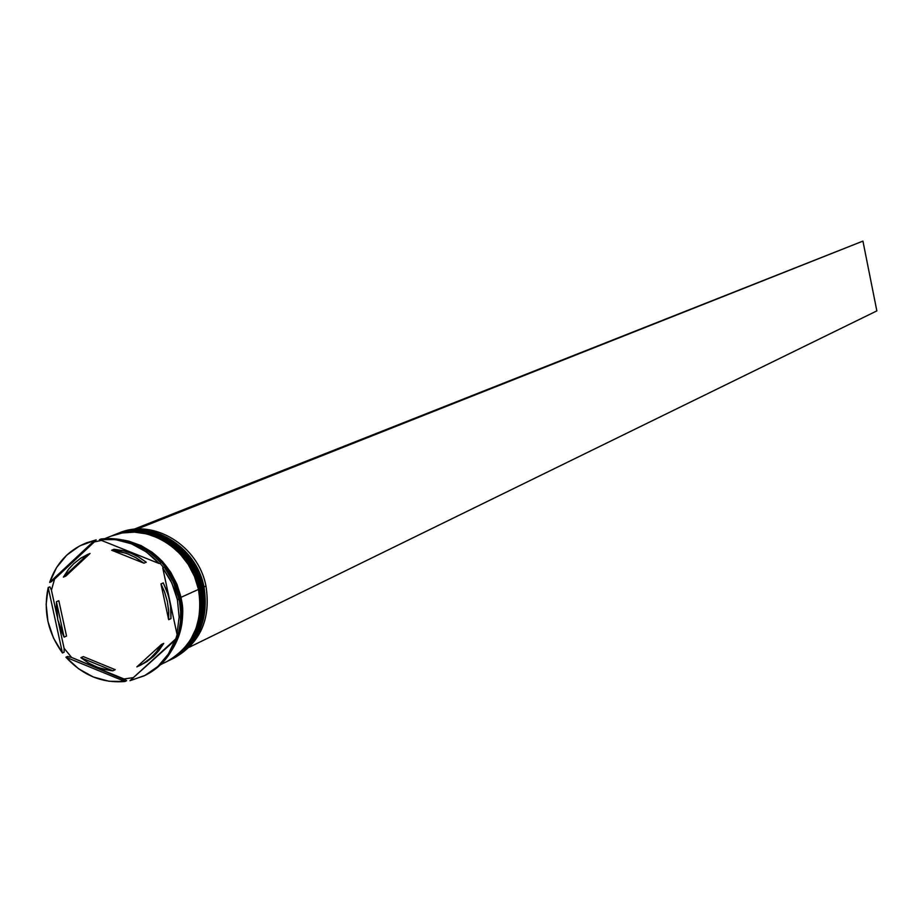 <?xml version="1.0" encoding="UTF-8"?>
<svg xmlns="http://www.w3.org/2000/svg" width="923" height="923" viewBox="0 0 923 923"><rect width="100%" height="100%" fill="white"/><g stroke="black" fill="none" stroke-linecap="round" stroke-linejoin="round"><path stroke-width="1.38" d="M171.009 659.53L171.124 659.472C197.234 644.381 207.744 620.394 202.679 587.513L202.46 587.605C201.964 565.43 163.533 516.638 115.537 534.382C149.757 519.591 194.799 546.958 202.46 587.605L202.679 587.513C195.03 546.866 149.976 519.499 115.767 534.29C163.763 516.545 202.183 565.337 202.679 587.513L202.645 587.374M202.46 587.605C207.525 620.498 197.003 644.485 170.893 659.587L177.343 655.872L188.211 646.388L192.526 640.931L198.918 629.324L202.575 617.637L204.018 606.561L203.81 596.5L202.46 587.605M170.893 659.587L177.562 655.757L188.43 646.285L192.757 640.827L199.137 629.221L202.795 617.533L204.237 606.457L202.806 587.432C207.871 620.302 197.314 644.323 171.124 659.472M202.795 587.386L202.806 587.432C195.18 546.831 150.103 519.464 115.767 534.29M167.651 661.18L167.767 661.122C193.922 646.008 204.456 621.964 199.368 589.012L199.149 589.116C198.653 566.884 160.141 517.976 112.052 535.755C146.33 520.941 191.476 548.366 199.149 589.116L199.368 589.012C191.696 548.274 146.561 520.849 112.283 535.663C160.371 517.895 198.872 566.78 199.368 589.012L199.345 588.874M199.149 589.116C204.237 622.067 193.692 646.112 167.536 661.237L173.997 657.511L184.888 648.015L189.215 642.546L195.607 630.917L199.264 619.195L200.706 608.095L200.499 598.012L199.149 589.116M167.536 661.237L174.216 657.395L185.108 647.911L189.434 642.443L195.826 630.813L199.483 619.091L200.937 607.992L199.506 588.932C204.583 621.871 194.003 645.938 167.767 661.122M199.495 588.886L199.506 588.932C191.857 548.239 146.688 520.814 112.283 535.663M118.202 533.344C152.422 517.699 198.272 544.985 205.967 586.013C198.341 545.458 153.38 518.161 119.229 532.929L118.202 533.344M203.995 586.913C196.311 545.989 150.703 518.657 116.46 534.025L117.152 533.748C151.349 518.968 196.357 546.301 203.995 586.913L205.967 586.013L203.995 586.913C209.059 619.76 198.549 643.735 172.463 658.814L171.793 659.137C198.33 644.208 209.071 620.129 203.995 586.913L202.76 587.224L203.995 586.913M169.67 660.187L170.224 659.91C196.345 644.808 206.867 620.81 201.802 587.905L200.695 588.413C192.988 547.397 147.288 519.995 112.987 535.398L113.679 535.121C147.934 520.307 193.034 547.708 200.695 588.413L201.802 587.905C194.142 547.235 149.076 519.857 114.844 534.659L114.267 534.89M164.329 567.16L173.42 582.24L178.993 598.969L177.401 599.685L179.154 617.06L176.962 634.043L178.554 633.282L180.516 621.248L180.643 611.361L179.489 601.427L176.258 589.266L172.324 579.967L164.329 567.16L162.713 567.841L176.962 634.043L179.154 617.06L177.401 599.685L171.816 582.955L162.713 567.841L170.72 580.671L174.666 589.982L177.401 599.685L178.993 598.969L179.489 601.427L180.643 611.361L180.516 621.248L178.554 633.282L176.962 634.043L162.713 567.841L164.329 567.16M159.991 563.203L163.556 567.483L159.991 563.203M101.138 538.963C123.878 536.655 143.769 544.616 160.798 562.857C143.769 544.616 123.878 536.655 101.138 538.963L99.476 539.62L159.183 563.549L146.319 551.942L131.481 543.809L115.548 539.632L99.476 539.62C122.24 537.313 142.142 545.285 159.183 563.549L160.798 562.857L159.183 563.549L99.476 539.62L101.138 538.963M94.377 541.893L101.461 540.417L94.377 541.893L51.353 581.732L49.646 582.425L94.492 540.497L79.655 545.931L66.768 555.127L56.568 567.541L49.646 582.425C56.118 563.584 68.106 550.512 85.597 543.209L96.165 539.84L94.377 541.893L54.561 579.125L49.646 582.425L94.492 540.497L96.165 539.84L86.439 542.874L96.165 539.84L94.377 541.893M51.434 590.166L54.561 579.125L51.434 590.166L57.099 616.16L51.434 590.166L49.911 586.832L51.434 590.166M160.625 664.629L166.867 661.572C193.034 646.435 203.568 622.379 198.491 589.416L181.023 597.331L176.962 584.259L170.651 572.11L162.321 561.346L152.318 552.381L141.023 545.574L128.885 541.178L122.967 539.99C153.01 546.393 172.359 565.511 181.023 597.331L198.491 589.416C190.807 548.654 145.649 521.207 111.36 536.032L104.899 538.582M135.531 544.155L151.164 552.865L161.179 561.83L169.509 572.606L175.832 584.767L179.893 597.85L181.531 611.326L180.7 624.663L177.043 638.416L129.993 680.678L144.899 675.463L157.937 666.429L168.332 654.095L175.462 639.178L177.054 638.416C171.043 655.503 160.371 667.825 145.038 675.394L145.846 675.001C160.775 667.364 171.182 655.168 177.054 638.416C181.877 625.54 182.823 612.018 179.893 597.85L178.854 598.312L179.893 597.85C173.466 572.122 158.687 554.227 135.543 544.166M173.57 646.885L178.324 636.708L181.577 624.075L182.408 610.784L180.77 597.377L176.731 584.363L170.443 572.248L162.148 561.53L152.18 552.6L140.942 545.828L126.739 540.959L133.754 542.897L146.607 548.873L152.295 552.692L161.987 561.357L169.44 570.726L174.828 580.106L179.777 593.316L180.77 597.377L179.835 597.573L180.77 597.377C184.935 610.98 182.535 627.478 173.57 646.873M66.525 636.062L64.102 637.135L57.791 619.852L56.407 601.727L58.83 600.711L66.525 636.062L64.102 637.135L56.407 601.727L56.465 610.795L57.791 619.852L60.353 628.701L64.102 637.135L56.407 601.727L58.83 600.711L66.525 636.062M114.025 549.289L111.66 550.246L126.163 553.246L135.393 557.423L143.93 563.192L146.261 562.222L137.723 556.454L130.858 553.177L123.728 550.846L114.025 549.289L122.528 550.558L130.858 553.177L138.831 557.088L146.261 562.222L143.93 563.192L136.5 558.057L128.516 554.135L120.175 551.516L111.66 550.246L143.93 563.192L111.66 550.246L114.025 549.289M163.256 582.909L160.96 583.913L164.282 591.193L167.328 601.392L168.724 611.857L168.667 619.702L170.951 618.641L170.524 605.569L168.298 595.208L163.256 582.909L167.04 591.424L169.613 600.354L170.928 609.492L170.951 618.641L168.667 619.702L168.644 610.541L167.328 601.392L164.744 592.439L160.96 583.913L168.667 619.702L160.96 583.913L163.256 582.909M140.123 665.368L147.08 661.514L154.06 655.93L158.641 650.934L163.74 643.354L161.456 644.45L156.345 652.042L150.091 658.56L142.88 663.822L136.869 666.902L144.253 662.968L150.899 657.834L156.679 651.615L161.456 644.45L136.869 666.902L161.456 644.45L163.74 643.354L158.975 650.507L153.206 656.726L141.184 664.872M115.225 669.683L112.871 670.813L110.448 670.56L98.473 667.687L89.335 663.475L80.901 657.695L83.289 656.588L115.225 669.683L112.871 670.813L80.901 657.695L88.239 662.829L96.13 666.787L104.403 669.463L112.871 670.813L80.901 657.695L83.289 656.588L115.225 669.683M125.02 681.486L65.925 657.222L78.57 668.771L93.211 676.94L108.995 681.266L125.02 681.486C102.338 683.447 82.632 675.359 65.925 657.222L67.61 656.449L71.602 657.453L64.079 648.246L64.137 652.192L62.441 652.965L48.204 587.536L46.15 604.357L47.95 621.514L53.488 638.035L62.441 652.965C47.938 632.832 43.185 611.014 48.204 587.536L49.911 586.832L48.204 587.536L62.441 652.965L64.137 652.192L64.079 648.246L71.602 657.453L126.647 680.678L125.02 681.486L65.925 657.222L67.61 656.449L71.602 657.453L124.063 678.982L126.647 680.678L125.02 681.486M175.462 639.178C169.578 655.941 159.171 668.16 144.23 675.798L129.993 680.678L175.462 639.178M181.023 597.331L182.662 610.795L181.843 624.133L178.566 636.824L171.747 650.311C181.796 634.632 184.888 616.968 181.023 597.331M166.625 661.687L173.559 657.684L182.916 649.757L190.496 639.893L196.034 628.471L199.276 615.918L200.106 602.731L198.491 589.416L194.476 576.494L188.234 564.484L179.997 553.846L170.097 544.985L158.929 538.271L146.907 533.932L134.527 532.144L122.251 532.963L111.291 536.067M200.695 588.413C205.771 621.329 195.249 645.35 169.105 660.464L168.436 660.787C195.03 645.823 205.783 621.698 200.695 588.413M169.982 660.037L176.916 656.034L186.25 648.131L193.818 638.289L199.345 626.879L202.575 614.36L203.418 601.196L201.802 587.905L197.799 575.017L191.569 563.03L183.354 552.416L173.478 543.589L162.321 536.874L150.334 532.548L137.965 530.771L125.713 531.59L114.775 534.682M173.455 658.318L174.47 657.834C200.522 642.766 211.032 618.825 205.967 586.013C211.044 619.379 200.199 643.469 173.455 658.318M133.362 677.609L124.063 678.982L133.362 677.609M177.366 633.847L175.705 639.062L177.366 633.847M58.691 623.51L64.079 648.246L58.691 623.51M90.05 553.477L65.81 576.114L63.387 577.106L68.81 568.972L73.748 563.653L81.339 557.804L90.05 553.477L65.81 576.114L63.387 577.106L87.65 554.435L80.336 558.461L73.748 563.653L68.06 569.918L63.387 577.106L87.65 554.435L90.05 553.477M137.089 529.075L862.924 241.099L876.85 310.889L189.319 647.219L876.85 310.889L862.924 241.099L137.089 529.075M133.685 529.352L862.924 241.099L133.685 529.352M117.152 533.748L119.229 532.929M113.679 535.121L114.844 534.659M99.407 540.751L100.861 540.174M141.288 664.814L139.085 665.887M145.846 675.001L144.265 675.786M87.27 542.539L85.654 543.174M169.105 660.464L170.224 659.91M172.463 658.814L174.47 657.834"/></g></svg>

